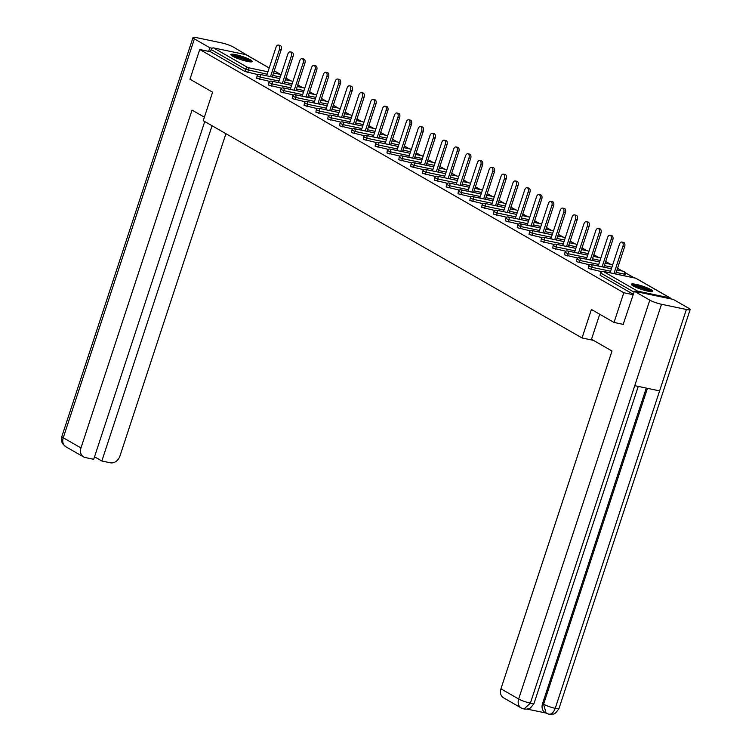 <?xml version="1.0" encoding="UTF-8"?>
<svg xmlns="http://www.w3.org/2000/svg" width="752" height="752" viewBox="0 0 752 752"><rect width="100%" height="100%" fill="white"/><g stroke="black" fill="none" stroke-linecap="round" stroke-linejoin="round"><path stroke-width="1.13" d="M650.988 289.652A11.271 1.711 18.2 0 0 639.219 285.14A11.271 1.711 18.2 0 0 631.351 284.256A11.271 1.711 18.2 0 0 633.118 285.91A11.271 1.711 18.2 0 0 644.887 290.422A11.271 1.711 18.2 0 0 652.764 291.297A11.271 1.711 18.2 0 0 650.988 289.652M250.463 59.906A11.271 1.711 18.2 0 0 238.694 55.394A11.271 1.711 18.2 0 0 230.826 54.52A11.271 1.711 18.2 0 0 232.594 56.165A11.271 1.711 18.2 0 0 244.362 60.686A11.271 1.711 18.2 0 0 252.24 61.561A11.271 1.711 18.2 0 0 250.463 59.906M634.246 277.864L625.147 272.647M622.402 271.068L617.533 268.276M610.558 264.281L605.689 261.48M598.714 257.485L593.845 254.693M586.88 250.689L582.01 247.897M575.036 243.902L570.166 241.101M563.192 237.106L558.322 234.314M551.348 230.309L546.478 227.518M539.504 223.523L534.634 220.731M527.66 216.726L522.79 213.935M515.816 209.93L510.946 207.138M503.981 203.143L499.112 200.352M492.137 196.347L487.268 193.555M480.293 189.551L475.424 186.759M468.449 182.764L463.58 179.972M456.605 175.968L451.736 173.176M444.761 169.172L439.892 166.38M432.917 162.385L428.048 159.593M421.082 155.589L416.213 152.797M409.238 148.793L404.369 146.001M397.394 142.006L392.525 139.214M385.55 135.21L380.681 132.418M373.706 128.423L368.837 125.622M361.862 121.627L356.993 118.835M350.018 114.83L345.149 112.039M338.184 108.044L333.315 105.242M326.34 101.247L321.471 98.456M314.496 94.451L309.627 91.659M302.652 87.664L297.783 84.873M290.808 80.868L285.939 78.076M623.446 324.422L614.027 322.448L591.41 309.476L582.039 337.968L593.422 340.346M582.039 337.968L203.228 120.677L212.6 92.195L189.974 79.214L199.741 49.5L210.457 51.747L244.842 71.468L245.556 69.297L211.171 49.576L210.457 51.747M211.171 49.576A2.171 1.72 -60.2 0 1 213.559 47.902L245.979 54.68A2.171 1.72 -60.2 0 1 246.383 54.84L269.216 67.934M614.027 322.448L623.803 292.744L199.741 49.5M671.122 298.958A2.171 1.72 119.8 0 0 670.032 297.924L637.611 291.137A2.171 1.72 119.8 0 0 636.023 291.616M633.222 294.709L623.803 292.744M633.344 294.314L600.124 275.26L600.491 272.769L600.124 275.26M257.945 74.627L244.842 71.468M601.384 271.622L588.28 268.464L588.656 265.973L591.852 267.308L591.138 269.479M589.54 264.826L576.436 261.668L576.812 259.186L580.008 260.512L579.294 262.683M577.696 258.039L564.592 254.881L564.968 252.39L568.164 253.715L567.45 255.887M565.852 251.243L552.748 248.085L553.124 245.594L556.32 246.929L555.606 249.1M554.017 244.447L540.904 241.289L541.28 238.807L544.476 240.132L543.762 242.304M542.173 237.66L529.07 234.502L529.436 232.011L532.632 233.346L531.927 235.508M530.329 230.864L517.226 227.706L517.592 225.215L520.798 226.549L520.083 228.721M518.485 224.068L505.382 220.909L505.758 218.428L508.954 219.753L508.239 221.925M506.641 217.281L493.538 214.123L493.914 211.632L497.11 212.966L496.395 215.138M494.797 210.485L481.694 207.326L482.07 204.835L485.266 206.17L484.551 208.342M482.953 203.689L469.85 200.53L470.226 198.049L473.422 199.374L472.707 201.545M471.119 196.902L458.006 193.743L458.382 191.252L461.578 192.587L460.863 194.759M459.275 190.106L446.171 186.947L446.538 184.466L449.734 185.791L449.029 187.962M447.431 183.309L434.327 180.16L434.694 177.669L437.899 178.995L437.185 181.166M435.587 176.523L422.483 173.364L422.859 170.873L426.055 172.208L425.341 174.379M423.743 169.726L410.639 166.568L411.015 164.086L414.211 165.412L413.497 167.583M411.899 162.93L398.795 159.781L399.171 157.29L402.367 158.616L401.653 160.787M400.064 156.143L386.951 152.985L387.327 150.494L390.523 151.829L389.809 154M388.22 149.347L375.107 146.189L375.483 143.707L378.679 145.033L377.965 147.204M376.376 142.551L363.272 139.402L363.639 136.911L366.835 138.236L366.13 140.408M364.532 135.764L351.428 132.606L351.795 130.115L355 131.45L354.286 133.621M352.688 128.968L339.584 125.81L339.96 123.328L343.156 124.653L342.442 126.825M340.844 122.181L327.74 119.023L328.116 116.532L331.312 117.867L330.598 120.029M329 115.385L315.896 112.227L316.272 109.736L319.468 111.07L318.754 113.242M317.165 108.589L304.052 105.43L304.428 102.949L307.624 104.274L306.91 106.446M305.321 101.802L292.218 98.644L292.584 96.153L295.78 97.487L295.066 99.649M293.477 95.006L280.374 91.847L280.74 89.356L283.946 90.691L283.231 92.863M281.633 88.21L268.53 85.051L268.896 82.57L272.102 83.895L271.387 86.066M269.789 81.423L256.686 78.264L257.062 75.773L260.258 77.108L259.543 79.28M278.419 45.064L280.139 45.43A3.328 1.946 101.8 0 1 281.201 49.679L279.481 49.322A3.328 1.946 -78.2 0 0 278.419 45.064A3.328 1.946 -78.2 0 0 275.993 47.32L266.622 75.811M279.481 49.322L270.504 76.619M281.201 49.679L272.224 76.977M290.263 51.86L291.973 52.217A3.328 1.946 101.8 0 1 293.045 56.475L291.325 56.118A3.328 1.946 -78.2 0 0 290.263 51.86A3.328 1.946 -78.2 0 0 287.828 54.106L278.466 82.598M291.325 56.118L282.348 83.416M293.045 56.475L284.068 83.773M302.097 58.656L303.817 59.013A3.328 1.946 101.8 0 1 304.889 63.262L303.169 62.905A3.328 1.946 -78.2 0 0 302.097 58.656A3.328 1.946 -78.2 0 0 299.672 60.903L290.31 89.394M303.169 62.905L294.192 90.202M304.889 63.262L295.912 90.569M313.941 65.443L315.661 65.8A3.328 1.946 101.8 0 1 316.724 70.058L315.013 69.701A3.328 1.946 -78.2 0 0 313.941 65.443A3.328 1.946 -78.2 0 0 311.516 67.699L302.154 96.19M315.013 69.701L306.036 96.999M316.724 70.058L307.756 97.356M325.785 72.239L327.505 72.596A3.328 1.946 101.8 0 1 328.568 76.854L326.857 76.488A3.328 1.946 -78.2 0 0 325.785 72.239A3.328 1.946 -78.2 0 0 323.36 74.486L313.998 102.977M326.857 76.488L317.88 103.795M328.568 76.854L319.591 104.152M337.629 79.035L339.349 79.392A3.328 1.946 101.8 0 1 340.412 83.641L338.691 83.284A3.328 1.946 -78.2 0 0 337.629 79.035A3.328 1.946 -78.2 0 0 335.204 81.282L325.832 109.773M338.691 83.284L329.724 110.582M340.412 83.641L331.435 110.948M232.124 55.883A9.757 1.476 -161.8 0 1 245.312 59.06A9.757 1.476 -161.8 0 1 250.388 61.89M248.715 61.673A9.033 1.372 18.2 0 0 244.776 59.737A9.033 1.372 18.2 0 0 233.59 56.701M251.403 61.899A11.195 1.701 18.2 0 0 245.923 59.041A11.195 1.701 18.2 0 0 231.296 55.291M632.648 285.628A9.757 1.476 -161.8 0 1 645.836 288.796A9.757 1.476 -161.8 0 1 650.912 291.626M649.239 291.419A9.033 1.372 18.2 0 0 645.301 289.482A9.033 1.372 18.2 0 0 634.115 286.437M651.928 291.644A11.195 1.701 18.2 0 0 646.447 288.787A11.195 1.701 18.2 0 0 631.821 285.027M204.375 117.19L192.042 110.121L80.972 447.938A8.667 6.9 119.8 0 0 83.538 456.896A8.667 6.9 119.8 0 0 85.173 457.517L93.709 459.303L204.751 121.551M192.991 37.6A8.883 1.344 18.2 0 0 194.392 38.897L63.253 437.767A8.667 6.9 119.8 0 0 65.809 446.726L63.13 444.347C63.309 443.407 61.25 445.24 61.852 436.47L192.991 37.6A8.883 1.344 18.2 0 1 196.77 37.694L221.624 42.902A8.883 1.344 18.2 0 1 233.346 47.047L248.705 56.165M194.392 38.897L209.836 47.761L212.139 48.241M247.953 55.742L248.79 55.911M94.526 456.802L101.84 461.004L110.375 462.79A8.667 6.9 119.8 0 0 119.925 456.088L225.92 133.696M101.84 461.004L212.064 125.753M209.836 47.761L208.652 51.371M599.729 314.251L591.504 339.246L612.006 351.005L500.935 688.823L518.654 698.993L649.803 300.123L634.35 291.259L623.192 324.366M649.803 300.123A8.883 1.344 18.2 0 0 661.516 304.278L634.754 385.673L659.607 390.88L686.369 309.476L661.516 304.278M686.369 309.476A8.883 1.344 18.2 0 0 690.148 309.57A8.883 1.344 18.2 0 0 688.747 308.273L673.303 299.409L634.35 291.259M527.161 709.098L545.877 713.009M521.221 707.952L523.994 709.004L530.376 703.139A8.883 1.344 18.2 0 1 518.654 698.993A8.667 6.9 119.8 0 0 521.221 707.952L503.492 697.781A8.667 6.9 -60.2 0 1 500.935 688.823M542.549 703.618L543.574 704.201L546.14 713.159L545.115 712.576A8.667 6.9 -60.2 0 1 542.549 703.618L646.288 388.088M647.434 388.333L543.574 704.201A8.883 1.344 18.2 0 0 555.23 708.346C553.312 713.122 550.915 714.973 548.058 713.883M659.607 390.88L555.23 708.346A8.883 1.344 18.2 0 0 559.009 708.44C553.651 716.534 553.275 713.178 551.789 714.344L548.913 714.221L546.14 713.159M349.473 85.822L351.193 86.179A3.328 1.946 101.8 0 1 352.256 90.437L350.535 90.08A3.328 1.946 -78.2 0 0 349.473 85.822A3.328 1.946 -78.2 0 0 347.048 88.078L337.676 116.569M350.535 90.08L341.558 117.378M352.256 90.437L343.279 117.735M361.317 92.618L363.037 92.975A3.328 1.946 101.8 0 1 364.1 97.234L362.379 96.867A3.328 1.946 -78.2 0 0 361.317 92.618A3.328 1.946 -78.2 0 0 358.892 94.865L349.52 123.356M362.379 96.867L353.402 124.174M364.1 97.234L355.123 124.531M373.161 99.405L374.872 99.772A3.328 1.946 101.8 0 1 375.944 104.02L374.223 103.663A3.328 1.946 -78.2 0 0 373.161 99.405A3.328 1.946 -78.2 0 0 370.727 101.661L361.364 130.152M374.223 103.663L365.246 130.961M375.944 104.02L366.967 131.327M384.996 106.201L386.716 106.558A3.328 1.946 101.8 0 1 387.788 110.817L386.067 110.459A3.328 1.946 -78.2 0 0 384.996 106.201A3.328 1.946 -78.2 0 0 382.571 108.457L373.208 136.939M386.067 110.459L377.09 137.757M387.788 110.817L378.811 138.114M396.84 112.997L398.56 113.355A3.328 1.946 101.8 0 1 399.622 117.613L397.911 117.246A3.328 1.946 -78.2 0 0 396.84 112.997A3.328 1.946 -78.2 0 0 394.415 115.244L385.052 143.735M397.911 117.246L388.934 144.553M399.622 117.613L390.655 144.91M408.684 119.784L410.404 120.151A3.328 1.946 101.8 0 1 411.466 124.4L409.746 124.042A3.328 1.946 -78.2 0 0 408.684 119.784A3.328 1.946 -78.2 0 0 406.259 122.04L396.896 150.532M409.746 124.042L400.778 151.34M411.466 124.4L402.489 151.697M420.528 126.58L422.248 126.938A3.328 1.946 101.8 0 1 423.31 131.196L421.59 130.839A3.328 1.946 -78.2 0 0 420.528 126.58A3.328 1.946 -78.2 0 0 418.103 128.836L408.731 157.318M421.59 130.839L412.613 158.136M423.31 131.196L414.333 158.493M432.372 133.377L434.092 133.734A3.328 1.946 101.8 0 1 435.154 137.992L433.434 137.625A3.328 1.946 -78.2 0 0 432.372 133.377A3.328 1.946 -78.2 0 0 429.947 135.623L420.575 164.115M433.434 137.625L424.457 164.932M435.154 137.992L426.177 165.29M444.216 140.163L445.936 140.53A3.328 1.946 101.8 0 1 446.998 144.779L445.278 144.422A3.328 1.946 -78.2 0 0 444.216 140.163A3.328 1.946 -78.2 0 0 441.791 142.419L432.419 170.911M445.278 144.422L436.301 171.719M446.998 144.779L438.021 172.076M456.06 146.96L457.771 147.317A3.328 1.946 101.8 0 1 458.842 151.575L457.122 151.218A3.328 1.946 -78.2 0 0 456.06 146.96A3.328 1.946 -78.2 0 0 453.625 149.216L444.263 177.698M457.122 151.218L448.145 178.515M458.842 151.575L449.865 178.873M467.894 153.756L469.615 154.113A3.328 1.946 101.8 0 1 470.686 158.371L468.966 158.005A3.328 1.946 -78.2 0 0 467.894 153.756A3.328 1.946 -78.2 0 0 465.469 156.002L456.107 184.494M468.966 158.005L459.989 185.302M470.686 158.371L461.709 185.669M479.738 160.543L481.459 160.909A3.328 1.946 101.8 0 1 482.521 165.158L480.81 164.801A3.328 1.946 -78.2 0 0 479.738 160.543A3.328 1.946 -78.2 0 0 477.313 162.799L467.951 191.29M480.81 164.801L471.833 192.098M482.521 165.158L473.553 192.456M491.582 167.339L493.303 167.696A3.328 1.946 101.8 0 1 494.365 171.954L492.645 171.597A3.328 1.946 -78.2 0 0 491.582 167.339A3.328 1.946 -78.2 0 0 489.157 169.585L479.785 198.077M492.645 171.597L483.677 198.895M494.365 171.954L485.388 199.252M503.426 174.135L505.147 174.492A3.328 1.946 101.8 0 1 506.209 178.741L504.489 178.384A3.328 1.946 -78.2 0 0 503.426 174.135A3.328 1.946 -78.2 0 0 501.001 176.382L491.629 204.873M504.489 178.384L495.512 205.681M506.209 178.741L497.232 206.048M515.27 180.922L516.991 181.288A3.328 1.946 101.8 0 1 518.053 185.537L516.333 185.18A3.328 1.946 -78.2 0 0 515.27 180.922A3.328 1.946 -78.2 0 0 512.845 183.178L503.473 211.669M516.333 185.18L507.356 212.478M518.053 185.537L509.076 212.835M527.114 187.718L528.825 188.075A3.328 1.946 101.8 0 1 529.897 192.333L528.177 191.976A3.328 1.946 -78.2 0 0 527.114 187.718A3.328 1.946 -78.2 0 0 524.689 189.965L515.317 218.456M528.177 191.976L519.2 219.274M529.897 192.333L520.92 219.631M538.958 194.514L540.669 194.871A3.328 1.946 101.8 0 1 541.741 199.12L540.021 198.763A3.328 1.946 -78.2 0 0 538.958 194.514A3.328 1.946 -78.2 0 0 536.524 196.761L527.161 225.252M540.021 198.763L531.044 226.061M541.741 199.12L532.764 226.427M550.793 201.301L552.513 201.658A3.328 1.946 101.8 0 1 553.585 205.916L551.865 205.559A3.328 1.946 -78.2 0 0 550.793 201.301A3.328 1.946 -78.2 0 0 548.368 203.557L539.005 232.048M551.865 205.559L542.888 232.857M553.585 205.916L544.608 233.214M562.637 208.097L564.357 208.454A3.328 1.946 101.8 0 1 565.419 212.713L563.709 212.346A3.328 1.946 -78.2 0 0 562.637 208.097A3.328 1.946 -78.2 0 0 560.212 210.344L550.849 238.835M563.709 212.346L554.732 239.653M565.419 212.713L556.452 240.01M574.481 214.893L576.201 215.251A3.328 1.946 101.8 0 1 577.263 219.499L575.543 219.142A3.328 1.946 -78.2 0 0 574.481 214.893A3.328 1.946 -78.2 0 0 572.056 217.14L562.684 245.631M575.543 219.142L566.576 246.44M577.263 219.499L568.286 246.806M586.325 221.68L588.045 222.037A3.328 1.946 101.8 0 1 589.107 226.296L587.387 225.938A3.328 1.946 -78.2 0 0 586.325 221.68A3.328 1.946 -78.2 0 0 583.9 223.936L574.528 252.428M587.387 225.938L578.41 253.236M589.107 226.296L580.13 253.593M598.169 228.476L599.889 228.834A3.328 1.946 101.8 0 1 600.951 233.092L599.231 232.725A3.328 1.946 -78.2 0 0 598.169 228.476A3.328 1.946 -78.2 0 0 595.744 230.723L586.372 259.214M599.231 232.725L590.254 260.032M600.951 233.092L591.974 260.389M610.013 235.263L611.724 235.63A3.328 1.946 101.8 0 1 612.795 239.879L611.075 239.521A3.328 1.946 -78.2 0 0 610.013 235.263A3.328 1.946 -78.2 0 0 607.578 237.519L598.216 266.011M611.075 239.521L602.098 266.819M612.795 239.879L603.818 267.186M621.857 242.059L623.568 242.417A3.328 1.946 101.8 0 1 624.639 246.675L622.919 246.318A3.328 1.946 -78.2 0 0 621.857 242.059A3.328 1.946 -78.2 0 0 619.422 244.315L610.06 272.797M622.919 246.318L613.942 273.615M624.639 246.675L615.662 273.972M213.559 47.902L247.944 67.624L267.938 71.807M273.54 72.982L280.364 74.41L274.226 70.885M269.188 68L245.979 54.68M267.139 74.232L245.556 69.297A2.171 1.72 -60.2 0 1 247.944 67.624A2.171 1.269 101.8 0 1 248.414 70.312L247.699 72.483M280.91 75.181A2.171 1.269 101.8 0 0 280.364 74.41A2.171 1.72 -60.2 0 1 280.778 74.561L274.254 70.82M670.032 297.924L635.647 278.193L603.226 271.406L637.611 291.137M634.058 292.143L600.839 273.089A2.171 1.72 119.8 0 1 603.226 271.406A2.171 1.269 -78.2 0 0 603.001 271.322A2.171 2.171 0 0 0 600.491 272.769M670.446 298.074L636.051 278.353A2.171 1.72 119.8 0 0 635.647 278.193A2.171 1.269 -78.2 0 0 635.421 278.108A2.171 1.269 -78.2 0 0 635.177 278.099M280.308 76.986L272.741 75.407M292.744 81.968A2.171 1.269 101.8 0 0 292.208 81.197A2.171 1.269 -78.2 0 0 291.983 81.113A2.171 1.269 -78.2 0 0 291.738 81.103M278.983 81.019L260.258 77.108A2.171 1.269 101.8 0 0 259.788 74.42A2.171 1.269 -78.2 0 0 259.562 74.326A2.171 2.171 0 0 0 257.062 75.773M292.152 83.782L284.585 82.194M303.996 90.569L296.429 88.99M290.827 87.815L272.102 83.895A2.171 1.269 101.8 0 0 271.632 81.207A2.171 1.269 -78.2 0 0 271.406 81.122A2.171 2.171 0 0 0 268.896 82.57M315.84 97.365L308.273 95.777M302.671 94.611L283.946 90.691A2.171 1.269 101.8 0 0 283.476 88.003A2.171 1.269 -78.2 0 0 283.25 87.918A2.171 2.171 0 0 0 280.74 89.356M327.684 104.161L320.117 102.573M314.515 101.398L295.78 97.487A2.171 1.269 101.8 0 0 295.31 94.799A2.171 1.269 -78.2 0 0 295.085 94.705A2.171 2.171 0 0 0 292.584 96.153M339.528 110.948L331.961 109.369M326.359 108.194L307.624 104.274A2.171 1.269 101.8 0 0 307.154 101.586A2.171 1.269 -78.2 0 0 306.929 101.501A2.171 2.171 0 0 0 304.428 102.949M351.363 117.744L343.796 116.156M338.193 114.99L319.468 111.07A2.171 1.269 101.8 0 0 318.998 108.382A2.171 1.269 -78.2 0 0 318.773 108.297A2.171 2.171 0 0 0 316.272 109.736M363.207 124.541L355.64 122.952M350.037 121.777L331.312 117.867A2.171 1.269 101.8 0 0 330.842 115.178A2.171 1.269 -78.2 0 0 330.617 115.084A2.171 2.171 0 0 0 328.116 116.532M375.051 131.327L367.484 129.748M361.881 128.573L343.156 124.653A2.171 1.269 101.8 0 0 342.686 121.965A2.171 1.269 -78.2 0 0 342.461 121.88A2.171 2.171 0 0 0 339.96 123.328M386.895 138.124L379.328 136.535M373.725 135.369L355 131.45A2.171 1.269 101.8 0 0 354.53 128.761A2.171 1.269 -78.2 0 0 354.305 128.677A2.171 2.171 0 0 0 351.795 130.115M398.739 144.91L391.172 143.331M385.569 142.156L366.835 138.236A2.171 1.269 101.8 0 0 366.374 135.548A2.171 1.269 -78.2 0 0 366.149 135.463A2.171 2.171 0 0 0 363.639 136.911M410.583 151.707L403.016 150.127M397.413 148.952L378.679 145.033A2.171 1.269 101.8 0 0 378.209 142.344A2.171 1.269 -78.2 0 0 377.983 142.26A2.171 2.171 0 0 0 375.483 143.707M422.427 158.503L414.85 156.914M409.257 155.749L390.523 151.829A2.171 1.269 101.8 0 0 390.053 149.14A2.171 1.269 -78.2 0 0 389.827 149.056A2.171 2.171 0 0 0 387.327 150.494M434.261 165.29L426.694 163.71M421.092 162.535L402.367 158.616A2.171 1.269 101.8 0 0 401.897 155.927A2.171 1.269 -78.2 0 0 401.671 155.843A2.171 2.171 0 0 0 399.171 157.29M446.105 172.086L438.538 170.507M432.936 169.332L414.211 165.412A2.171 1.269 101.8 0 0 413.741 162.723A2.171 1.269 -78.2 0 0 413.515 162.639A2.171 2.171 0 0 0 411.015 164.086M457.949 178.882L450.382 177.293M444.78 176.128L426.055 172.208A2.171 1.269 101.8 0 0 425.585 169.52A2.171 1.269 -78.2 0 0 425.359 169.435A2.171 2.171 0 0 0 422.859 170.873M469.793 185.669L462.226 184.09M456.624 182.915L437.899 178.995A2.171 1.269 101.8 0 0 437.429 176.306A2.171 1.269 -78.2 0 0 437.203 176.222A2.171 2.171 0 0 0 434.694 177.669M481.637 192.465L474.07 190.886M468.468 189.711L449.734 185.791A2.171 1.269 101.8 0 0 449.264 183.103A2.171 1.269 -78.2 0 0 449.047 183.018A2.171 2.171 0 0 0 446.538 184.466M493.481 199.261L485.914 197.673M480.312 196.507L461.578 192.587A2.171 1.269 101.8 0 0 461.108 189.899A2.171 1.269 -78.2 0 0 460.882 189.805A2.171 2.171 0 0 0 458.382 191.252M505.325 206.048L497.749 204.469M492.156 203.294L473.422 199.374A2.171 1.269 101.8 0 0 472.952 196.686A2.171 1.269 -78.2 0 0 472.726 196.601A2.171 2.171 0 0 0 470.226 198.049M517.16 212.844L509.593 211.265M503.99 210.09L485.266 206.17A2.171 1.269 101.8 0 0 484.796 203.482A2.171 1.269 -78.2 0 0 484.57 203.397A2.171 2.171 0 0 0 482.07 204.835M529.004 219.64L521.437 218.052M515.834 216.877L497.11 212.966A2.171 1.269 101.8 0 0 496.64 210.278A2.171 1.269 -78.2 0 0 496.414 210.184A2.171 2.171 0 0 0 493.914 211.632M540.848 226.427L533.281 224.848M527.678 223.673L508.954 219.753A2.171 1.269 101.8 0 0 508.484 217.065A2.171 1.269 -78.2 0 0 508.258 216.98A2.171 2.171 0 0 0 505.758 218.428M552.692 233.223L545.125 231.635M539.522 230.469L520.798 226.549A2.171 1.269 101.8 0 0 520.328 223.861A2.171 1.269 -78.2 0 0 520.102 223.776A2.171 2.171 0 0 0 517.592 225.215M564.536 240.02L556.969 238.431M551.366 237.256L532.632 233.346A2.171 1.269 101.8 0 0 532.162 230.657A2.171 1.269 -78.2 0 0 531.946 230.563A2.171 2.171 0 0 0 529.436 232.011M576.38 246.806L568.813 245.227M563.21 244.052L544.476 240.132A2.171 1.269 101.8 0 0 544.006 237.444A2.171 1.269 -78.2 0 0 543.781 237.359A2.171 2.171 0 0 0 541.28 238.807M588.224 253.603L580.647 252.014M575.045 250.848L556.32 246.929A2.171 1.269 101.8 0 0 555.85 244.24A2.171 1.269 -78.2 0 0 555.625 244.156A2.171 2.171 0 0 0 553.124 245.594M600.058 260.399L592.491 258.81M586.889 257.635L568.164 253.715A2.171 1.269 101.8 0 0 567.694 251.036A2.171 1.269 -78.2 0 0 567.469 250.942A2.171 2.171 0 0 0 564.968 252.39M611.902 267.186L604.335 265.606M598.733 264.431L580.008 260.512A2.171 1.269 101.8 0 0 579.538 257.823A2.171 1.269 -78.2 0 0 579.313 257.739A2.171 2.171 0 0 0 576.812 259.186M623.756 275.664L624.273 274.085L616.179 272.393M610.577 271.228L591.852 267.308A2.171 1.269 101.8 0 0 591.382 264.619A2.171 1.269 -78.2 0 0 591.157 264.535A2.171 2.171 0 0 0 588.656 265.973M304.588 88.764A2.171 1.269 101.8 0 0 304.052 87.993A2.171 1.269 -78.2 0 0 303.827 87.909A2.171 1.269 -78.2 0 0 303.582 87.899M316.432 95.56A2.171 1.269 101.8 0 0 315.896 94.79A2.171 1.269 -78.2 0 0 315.671 94.696A2.171 1.269 -78.2 0 0 315.426 94.686M328.276 102.347A2.171 1.269 101.8 0 0 327.731 101.576A2.171 1.269 -78.2 0 0 327.505 101.492A2.171 1.269 -78.2 0 0 327.27 101.482M340.12 109.143A2.171 1.269 101.8 0 0 339.575 108.373A2.171 1.269 -78.2 0 0 339.349 108.288A2.171 1.269 -78.2 0 0 339.114 108.269M351.964 115.94A2.171 1.269 101.8 0 0 351.419 115.169A2.171 1.269 -78.2 0 0 351.193 115.075A2.171 1.269 -78.2 0 0 350.958 115.065M363.808 122.726A2.171 1.269 101.8 0 0 363.263 121.956A2.171 1.269 -78.2 0 0 363.037 121.871A2.171 1.269 -78.2 0 0 362.793 121.862M375.643 129.523A2.171 1.269 101.8 0 0 375.107 128.752A2.171 1.269 -78.2 0 0 374.881 128.667A2.171 1.269 -78.2 0 0 374.637 128.648M387.487 136.319A2.171 1.269 101.8 0 0 386.951 135.539A2.171 1.269 -78.2 0 0 386.725 135.454A2.171 1.269 -78.2 0 0 386.481 135.445M399.331 143.106A2.171 1.269 101.8 0 0 398.795 142.335A2.171 1.269 -78.2 0 0 398.569 142.25A2.171 1.269 -78.2 0 0 398.325 142.241M411.175 149.902A2.171 1.269 101.8 0 0 410.63 149.131A2.171 1.269 -78.2 0 0 410.404 149.046A2.171 1.269 -78.2 0 0 410.169 149.028M423.019 156.698A2.171 1.269 101.8 0 0 422.474 155.918A2.171 1.269 -78.2 0 0 422.248 155.833A2.171 1.269 -78.2 0 0 422.013 155.824M434.863 163.485A2.171 1.269 101.8 0 0 434.318 162.714A2.171 1.269 -78.2 0 0 434.092 162.629A2.171 1.269 -78.2 0 0 433.848 162.62M446.707 170.281A2.171 1.269 101.8 0 0 446.162 169.51A2.171 1.269 -78.2 0 0 445.936 169.426A2.171 1.269 -78.2 0 0 445.692 169.407M458.541 177.068A2.171 1.269 101.8 0 0 458.006 176.297A2.171 1.269 -78.2 0 0 457.78 176.212A2.171 1.269 -78.2 0 0 457.536 176.203M470.385 183.864A2.171 1.269 101.8 0 0 469.85 183.093A2.171 1.269 -78.2 0 0 469.624 183.009A2.171 1.269 -78.2 0 0 469.38 182.999M482.229 190.66A2.171 1.269 101.8 0 0 481.684 189.889A2.171 1.269 -78.2 0 0 481.468 189.795A2.171 1.269 -78.2 0 0 481.224 189.786M494.073 197.447A2.171 1.269 101.8 0 0 493.528 196.676A2.171 1.269 -78.2 0 0 493.303 196.592A2.171 1.269 -78.2 0 0 493.068 196.582M505.917 204.243A2.171 1.269 101.8 0 0 505.372 203.472A2.171 1.269 -78.2 0 0 505.147 203.388A2.171 1.269 -78.2 0 0 504.912 203.378M517.761 211.039A2.171 1.269 101.8 0 0 517.216 210.269A2.171 1.269 -78.2 0 0 516.991 210.175A2.171 1.269 -78.2 0 0 516.746 210.165M529.596 217.826A2.171 1.269 101.8 0 0 529.06 217.055A2.171 1.269 -78.2 0 0 528.835 216.971A2.171 1.269 -78.2 0 0 528.59 216.961M541.44 224.622A2.171 1.269 101.8 0 0 540.904 223.852A2.171 1.269 -78.2 0 0 540.679 223.767A2.171 1.269 -78.2 0 0 540.434 223.758M553.284 231.419A2.171 1.269 101.8 0 0 552.748 230.648A2.171 1.269 -78.2 0 0 552.523 230.554A2.171 1.269 -78.2 0 0 552.278 230.544M565.128 238.205A2.171 1.269 101.8 0 0 564.583 237.435A2.171 1.269 -78.2 0 0 564.367 237.35A2.171 1.269 -78.2 0 0 564.122 237.341M576.972 245.002A2.171 1.269 101.8 0 0 576.427 244.231A2.171 1.269 -78.2 0 0 576.201 244.146A2.171 1.269 -78.2 0 0 575.966 244.127M588.816 251.798A2.171 1.269 101.8 0 0 588.271 251.027A2.171 1.269 -78.2 0 0 588.045 250.933A2.171 1.269 -78.2 0 0 587.81 250.924M600.66 258.585A2.171 1.269 101.8 0 0 600.115 257.814A2.171 1.269 -78.2 0 0 599.889 257.729A2.171 1.269 -78.2 0 0 599.645 257.72M612.495 265.381A2.171 1.269 101.8 0 0 611.959 264.61A2.171 1.269 -78.2 0 0 611.733 264.525A2.171 1.269 -78.2 0 0 611.489 264.507M624.621 275.852L625.194 274.113L624.273 274.085A2.171 1.269 101.8 0 0 623.803 271.397A2.171 1.269 -78.2 0 0 623.577 271.312A2.171 1.269 -78.2 0 0 623.333 271.303M61.852 436.47A8.883 1.344 18.2 0 0 63.253 437.767L80.972 447.938M524.022 709.014L526.851 709.136C528.346 707.961 528.684 711.373 534.089 703.223A8.883 1.344 18.2 0 1 530.376 703.139L634.754 385.673M292.885 81.545A2.171 2.171 0 0 0 291.983 81.113L285.393 79.731M279.791 78.565L259.562 74.326M304.729 88.332A2.171 2.171 0 0 0 303.827 87.909L297.237 86.527M291.635 85.352L271.406 81.122M316.573 95.128A2.171 2.171 0 0 0 315.671 94.696L309.081 93.323M303.479 92.148L283.25 87.918M328.417 101.924A2.171 2.171 0 0 0 327.505 101.492L320.925 100.11M315.323 98.944L295.085 94.705M340.261 108.711A2.171 2.171 0 0 0 339.349 108.288L332.769 106.906M327.167 105.731L306.929 101.501M352.105 115.507A2.171 2.171 0 0 0 351.193 115.075L344.604 113.702M339.002 112.527L318.773 108.297M363.949 122.294A2.171 2.171 0 0 0 363.037 121.871L356.448 120.489M350.846 119.324L330.617 115.084M375.784 129.09A2.171 2.171 0 0 0 374.881 128.667L368.292 127.285M362.69 126.11L342.461 121.88M387.628 135.886A2.171 2.171 0 0 0 386.725 135.454L380.136 134.082M374.534 132.907L354.305 128.677M399.472 142.673A2.171 2.171 0 0 0 398.569 142.25L391.98 140.868M386.378 139.703L366.149 135.463M411.316 149.469A2.171 2.171 0 0 0 410.404 149.046L403.824 147.665M398.222 146.49L377.983 142.26M423.16 156.266A2.171 2.171 0 0 0 422.248 155.833L415.668 154.461M410.066 153.286L389.827 149.056M435.004 163.052A2.171 2.171 0 0 0 434.092 162.629L427.503 161.248M421.9 160.082L401.671 155.843M446.848 169.849A2.171 2.171 0 0 0 445.936 169.426L439.347 168.044M433.744 166.869L413.515 162.639M458.682 176.645A2.171 2.171 0 0 0 457.78 176.212L451.191 174.84M445.588 173.665L425.359 169.435M470.526 183.432A2.171 2.171 0 0 0 469.624 183.009L463.035 181.627M457.432 180.461L437.203 176.222M482.37 190.228A2.171 2.171 0 0 0 481.468 189.795L474.879 188.423M469.276 187.248L449.047 183.018M494.214 197.024A2.171 2.171 0 0 0 493.303 196.592L486.723 195.219M481.12 194.044L460.882 189.805M506.058 203.811A2.171 2.171 0 0 0 505.147 203.388L498.557 202.006M492.964 200.831L472.726 196.601M517.902 210.607A2.171 2.171 0 0 0 516.991 210.175L510.401 208.802M504.799 207.627L484.57 203.397M529.746 217.403A2.171 2.171 0 0 0 528.835 216.971L522.245 215.589M516.643 214.423L496.414 210.184M541.581 224.19A2.171 2.171 0 0 0 540.679 223.767L534.089 222.385M528.487 221.21L508.258 216.98M553.425 230.986A2.171 2.171 0 0 0 552.523 230.554L545.933 229.181M540.331 228.006L520.102 223.776M565.269 237.773A2.171 2.171 0 0 0 564.367 237.35L557.777 235.968M552.175 234.803L531.946 230.563M577.113 244.569A2.171 2.171 0 0 0 576.201 244.146L569.621 242.764M564.019 241.589L543.781 237.359M588.957 251.365A2.171 2.171 0 0 0 588.045 250.933L581.456 249.561M575.863 248.386L555.625 244.156M600.801 258.152A2.171 2.171 0 0 0 599.889 257.729L593.3 256.347M587.697 255.182L567.469 250.942M612.645 264.948A2.171 2.171 0 0 0 611.733 264.525L605.144 263.144M599.541 261.969L579.313 257.739M625.194 274.113A2.171 2.171 0 0 0 623.577 271.312L616.988 269.94M611.385 268.765L591.157 264.535M636.051 278.353A2.171 2.171 0 0 0 635.421 278.108L603.001 271.322M83.538 456.896L65.809 446.726M534.089 703.223L638.251 386.406M559.009 708.44L690.148 309.57"/></g></svg>

